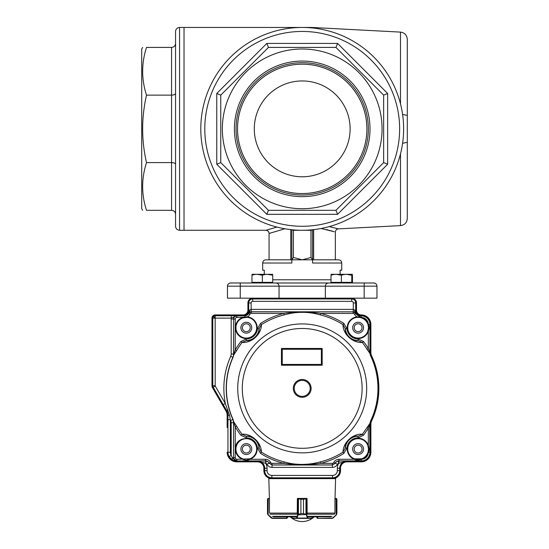 <?xml version="1.0" encoding="UTF-8"?>
<svg xmlns="http://www.w3.org/2000/svg" width="549" height="549" viewBox="0 0 549 549"><rect width="100%" height="100%" fill="white"/><g stroke="black" fill="none" stroke-linecap="round" stroke-linejoin="round"><path stroke-width="0.82" d="M291.842 263.019L262.683 263.019C262.868 261.077 263.939 260.013 265.874 259.821L291.828 259.821L293.427 257.46L302.211 259.821L310.995 257.46L312.573 259.821L291.842 259.821L291.842 263.019L291.828 229.743M312.573 263.019L312.573 259.821L338.541 259.821C340.483 260.013 341.547 261.077 341.739 263.019L312.573 263.019L312.587 229.743M310.995 257.46L310.995 230.278A1.599 1.599 0 0 0 312.141 229.791M292.274 229.791A1.599 1.599 0 0 0 293.427 230.278L293.427 257.46M284.869 228.782L269.072 233.469C268.88 231.534 267.816 230.463 265.874 230.278L184.025 230.278L184.025 27.45L184.025 230.278L179.557 230.278C177.128 230.038 175.797 228.707 175.563 226.284L175.563 31.444C175.797 29.015 177.128 27.683 179.557 27.45L179.557 230.278M310.995 230.278L302.211 230.278A101.414 101.414 0 0 0 403.625 128.864A101.414 101.414 0 0 0 302.211 27.45M352.458 275.241C352.458 274.026 352.458 274.026 352.458 275.241L352.458 282.344L331.006 282.344L331.006 282.982L328.563 282.982C326.628 283.174 325.557 284.238 325.365 286.173L279.05 286.173C278.858 284.238 277.794 283.174 275.859 282.982C277.794 283.174 278.858 284.238 279.05 286.173L240.242 286.173L240.242 282.982L230.662 282.982L328.563 282.982C326.628 283.174 325.557 284.238 325.365 286.173L325.365 298.155L376.95 298.155L376.95 286.173C376.758 284.238 375.694 283.174 373.759 282.982A3.191 3.191 0 0 1 376.95 286.173A3.191 3.191 0 0 0 373.759 282.982A3.191 3.191 0 0 1 376.95 286.173A3.191 3.191 0 0 0 373.759 282.982L368.084 282.982M279.05 286.173L279.05 298.155L227.464 298.155L227.464 286.173A3.191 3.191 0 0 1 230.662 282.982C228.727 283.174 227.657 284.238 227.464 286.173L240.242 286.173L240.242 298.155M302.211 230.278L293.427 230.278M269.072 259.821L269.072 233.469L270.19 233.051M265.874 230.278L276.916 227.073M329.235 226.607L338.376 228.878L329.235 226.607M326.47 229.585L327.979 229.942M329.126 230.237L330.196 230.518M331.308 230.834L332.769 231.259M334.334 231.74L321.069 228.508M328.563 282.982L373.759 282.982M340.119 274.198L340.119 270.204L341.739 270.204L341.739 263.019M262.683 263.019L262.683 270.204L264.295 270.204L264.295 274.198M407.296 176.778L407.296 80.95M402.589 114.418L407.296 115.434L407.296 142.294L402.589 143.31M400.489 103.836L400.489 32.103C404.654 32.693 406.919 35.088 407.296 39.281L407.296 115.434M407.296 142.294L407.296 218.447C406.919 222.64 404.654 225.035 400.489 225.625L400.489 153.892M311.722 27.896L311.722 27.45L179.557 27.45M400.489 225.625L338.376 228.878C336.523 229.146 335.514 230.209 335.35 232.069L335.35 259.821L313.637 259.821L313.637 229.633M368.365 128.864A66.155 66.155 0 0 0 269.134 71.569A66.155 66.155 0 0 0 269.134 186.159A66.155 66.155 0 0 0 368.365 128.864M370.012 128.864A67.802 67.802 0 0 0 268.31 70.148A67.802 67.802 0 0 0 268.31 187.58A67.802 67.802 0 0 0 370.012 128.864M382.063 128.864A79.852 79.852 0 0 0 228.432 98.305A79.852 79.852 0 0 0 286.633 207.186A79.852 79.852 0 0 0 382.063 128.864M266.821 43.419L337.601 43.419L387.649 93.474L387.649 164.254L383.662 162.6L383.662 95.128L335.947 47.413L268.468 47.413L220.76 95.128L216.766 93.474L266.821 43.419L268.468 47.413M220.76 95.128L220.76 162.6L268.468 210.315L335.947 210.315L337.601 214.309L266.821 214.309L216.766 164.254L216.766 93.474M387.649 93.474L383.662 95.128M268.468 210.315L266.821 214.309M337.601 43.419L335.947 47.413M220.76 162.6L216.766 164.254M335.947 210.315L383.662 162.6M366.904 128.864A64.693 64.693 0 0 0 269.861 72.839A64.693 64.693 0 0 0 269.861 184.889A64.693 64.693 0 0 0 366.904 128.864A64.679 64.679 0 0 1 302.211 193.543A64.679 64.679 0 0 1 237.525 128.864A64.679 64.679 0 0 1 302.211 64.185A64.679 64.679 0 0 1 366.89 128.864M350.118 128.864A47.914 47.914 0 0 1 302.211 176.778A47.914 47.914 0 0 1 254.297 128.864A47.914 47.914 0 0 1 302.211 80.95A47.914 47.914 0 0 1 350.118 128.864M403.625 128.864A101.414 101.414 0 0 1 251.504 216.69A101.414 101.414 0 0 1 251.504 41.038A101.414 101.414 0 0 1 403.625 128.864A101.414 101.414 0 0 1 251.504 216.69A101.414 101.414 0 0 1 251.504 41.038A101.414 101.414 0 0 1 403.625 128.864M142.623 210.315L141.704 208.716L141.704 49.012L142.623 47.413M175.563 43.419C175.323 45.841 173.992 47.173 171.569 47.413L146.501 47.413C141.374 47.413 141.374 47.413 146.501 47.413C141.374 63.41 141.374 79.31 146.501 95.128C141.374 117.747 141.374 140.235 146.501 162.6C141.374 178.597 141.374 194.497 146.501 210.315C141.374 210.315 141.374 210.315 146.501 210.315L171.569 210.315C173.992 210.555 175.323 211.887 175.563 214.309M171.569 210.315L171.569 95.128C173.992 95.025 175.323 94.476 175.563 93.474M146.501 162.6L171.569 162.6C173.992 162.703 175.323 163.252 175.563 164.254M171.569 47.413L171.569 95.128L146.501 95.128M354.18 327.698A3.925 3.925 0 0 1 360.069 324.301A3.925 3.925 0 0 1 360.069 331.102A3.925 3.925 0 0 1 354.18 327.698M354.18 449.075A3.925 3.925 0 0 1 360.069 445.678A3.925 3.925 0 0 1 360.069 452.479A3.925 3.925 0 0 1 354.18 449.075M242.383 449.075A3.925 3.925 0 0 1 248.278 445.678A3.925 3.925 0 0 1 248.278 452.479A3.925 3.925 0 0 1 242.383 449.075M242.383 327.698A3.925 3.925 0 0 1 248.278 324.301A3.925 3.925 0 0 1 248.278 331.102A3.925 3.925 0 0 1 242.383 327.698M227.149 452.266A9.58 9.58 0 0 0 236.729 461.853L257.488 461.853A6.389 6.389 0 0 1 263.877 468.242L263.877 470.637A7.988 7.988 0 0 0 271.865 478.618L332.55 478.618A7.988 7.988 0 0 0 340.538 470.637L340.538 468.242A6.389 6.389 0 0 1 346.927 461.853L361.304 461.853A9.58 9.58 0 0 0 370.884 452.266L370.884 424.274A7.988 7.988 0 0 1 371.639 420.891A76.661 76.661 0 0 0 371.639 355.882A7.988 7.988 0 0 1 370.884 352.499L370.884 324.507A9.58 9.58 0 0 0 361.304 314.92A4.79 4.79 0 0 1 356.507 310.13L356.507 302.945A4.79 4.79 0 0 0 351.717 298.155L252.698 298.155A4.79 4.79 0 0 0 247.908 302.945L247.908 310.13A4.79 4.79 0 0 1 243.118 314.92L215.167 314.92A3.191 3.191 0 0 0 211.976 318.118L211.976 385.721A3.994 3.994 0 0 0 212.511 387.718L226.078 411.215A7.988 7.988 0 0 1 227.149 415.209L227.149 427.513M297.421 498.746L298.066 498.423L300.921 499.226L297.366 498.746L297.263 513.727M307.001 498.423L306.356 498.423L307.001 498.746M269.408 498.746L268.832 478.618L271.858 478.618M332.564 478.618L335.59 478.618L335.014 498.746M297.421 498.423L298.066 498.423L297.764 498.746M273.56 516.787L296.144 516.787M292.137 516.787L292.109 518.071L292.143 516.787M308.277 516.787L330.855 516.787M269.477 512.938L269.477 498.746L268.241 498.746L268.111 514.866L271.158 517.92L272.29 518.386L286.798 518.386L272.29 518.386L271.158 517.92L267.967 514.729L267.5 513.596L267.679 514.255L272.194 518.071L286.798 518.071L287.594 517.59L287.594 516.787L290.188 516.787A17.568 17.568 0 0 0 314.234 516.787M316.972 518.057L316.821 517.59L317.761 518.386L316.821 517.59L316.821 516.787M334.609 513.727L334.938 512.938L334.609 513.727M333.257 517.92L336.18 514.646L333.257 517.92L332.131 518.386L317.761 518.386L332.131 518.386L333.257 517.92L336.455 514.729L336.921 513.596L336.921 499.226L334.938 498.746L334.938 512.938M332.131 518.386L336.455 514.729M335.014 498.423L335.364 498.423M336.18 514.646L336.084 498.423L336.619 498.595L336.242 498.746M336.921 499.226L336.695 514.413M336.619 498.595L336.736 514.255M307.152 513.727L307.056 498.746L303.515 499.226L303.515 513.596L306.555 514.502L307.879 518.071L312.271 518.05M292.143 518.05L311.99 518.386L292.425 518.386M298.457 514.413L300.907 513.596L297.867 514.502L298.423 514.255L298.457 498.595M306.555 514.502L298.052 514.866L297.867 514.502M306.369 498.423L306.369 514.866L303.501 513.596L303.501 499.226L306.356 498.423L298.066 498.423M307.879 518.071L296.535 518.071L297.743 514.646L298.052 498.423M305.965 514.413L305.965 498.595M307.605 517.693L307.303 517.92L306.369 514.866M312.312 516.787L311.99 518.386M298.052 514.866L297.119 517.92L296.81 517.693M269.058 498.423L267.5 499.226L267.802 498.595L269.401 498.423M268.18 498.746L267.5 499.226L267.5 513.596M267.72 514.413L267.5 499.226M287.594 517.59L286.798 518.386L287.594 517.59M247.228 317.356A10.383 10.383 0 0 1 247.503 338.012A10.383 10.383 0 0 1 242.795 317.933L247.228 317.356L247.27 316.883A5.751 5.751 123 0 0 249.85 314.316A1.599 1.599 147.4 0 1 251.277 313.438L283.744 313.438C296.151 311.695 308.456 311.695 320.671 313.438C328.947 315.483 336.667 318.804 343.852 323.388L346.941 328.659L345.348 328.796L343.029 324.672L343.852 323.388M361.407 317.857A10.383 10.383 0 0 1 367.857 324.13L368.304 323.965L368.557 324.507L369.244 327.698L368.324 331.376L367.871 331.212A10.383 10.383 0 0 1 347.743 327.115A10.383 10.383 0 0 1 357.365 317.343M368.489 327.602A10.383 10.383 0 0 1 368.489 327.698L367.871 331.212A10.383 10.383 0 0 1 347.743 327.115A10.383 10.383 0 0 1 357.193 317.356L357.145 316.883A10.863 10.863 -72.6 0 0 347.263 327.122A10.863 10.863 -113.9 0 0 368.324 331.376L368.324 348.546L367.02 349.336A75.666 75.666 0 0 0 362.361 342.48C351.724 343.146 342.569 332.948 343.029 324.672A75.666 75.666 0 0 0 320.307 314.913C308.332 311.461 296.268 311.461 284.108 314.913A75.666 75.666 0 0 0 261.393 324.672C261.736 332.728 253.233 343.015 242.061 342.48L240.846 341.553L246.357 338.905L246.364 340.504L242.061 342.48A75.666 75.666 0 0 0 236.564 350.749L233.757 354.853L233.044 357.358A75.81 75.81 0 0 0 233.044 419.415L233.757 421.92L236.564 426.024A75.666 75.666 0 0 0 242.061 434.293C250.179 433.065 261.399 441.719 261.393 452.101L260.569 453.385L257.474 448.114L259.066 447.977L261.393 452.101A75.666 75.666 0 0 0 284.108 461.86C296.693 465.758 310.604 464.674 320.307 461.86A75.666 75.666 0 0 0 343.029 452.101C343.05 441.739 354.146 433.086 362.361 434.293L363.568 435.22L358.065 437.869L358.058 436.27L362.361 434.293L369.806 423.574L370.602 420.966A75.755 75.755 0 0 0 370.602 355.807L369.806 353.199L367.02 349.336M242.795 458.84A10.383 10.383 0 0 1 247.503 438.761A10.383 10.383 0 0 1 249.822 458.84L236.839 459.293L236.839 460.892C234.903 460.7 233.84 459.637 233.648 457.694L235.247 457.694A1.599 1.599 45.6 0 0 236.839 459.293M232.309 459.836L232.351 457.77L236.729 460.961C236.338 461.249 234.862 460.879 232.309 459.836L229.098 456.603L231.184 455.416L232.351 457.77L233.579 457.77C233.613 459.568 234.677 460.632 236.77 460.961L265.476 460.892A4.152 4.152 0 0 1 269.188 463.178L270.616 462.457A5.751 5.751 -168.8 0 0 265.476 459.293L249.987 459.293C254.304 457.516 256.699 454.304 257.158 449.652C258.552 435.707 235.562 434.479 235.466 448.499A10.863 10.863 -99.9 0 0 242.637 459.293C245.307 460.433 247.757 460.433 249.987 459.293L249.822 458.84L247.414 459.396M302.211 396.371A7.988 7.988 0 0 1 295.293 384.396A7.988 7.988 0 0 1 309.121 384.396A7.988 7.988 0 0 1 302.211 396.371M302.211 397.298A8.908 8.908 0 0 0 311.118 388.39A8.908 8.908 0 0 0 302.211 379.476A8.908 8.908 0 0 0 293.303 388.39A8.908 8.908 0 0 0 302.211 397.298M213.479 316.423L215.174 318.111L212.786 318.111L212.786 385.721L212.772 318.118L213.479 316.423L215.167 315.716L243.118 315.723A5.593 5.593 0 0 0 248.711 310.13L248.718 310.13A5.6 5.6 0 0 1 243.118 315.73L245.684 315.332L247.846 313.705L249.754 310.13L251.113 309.375L251.168 311.77L249.603 312.196L245.684 315.332M215.167 315.723L215.167 318.118L231.253 318.125L231.253 315.73L236.77 315.812C234.677 316.142 233.613 317.212 233.579 319.003L231.184 319.003L231.253 318.125L236.77 315.812L236.839 317.48L247.27 316.883A10.863 10.863 77.6 0 1 257.158 328.275A10.863 10.863 0 0 1 245.732 338.541A10.863 10.863 0 0 1 235.466 327.122A10.863 10.863 -75.1 0 1 242.637 317.48L242.795 317.933A10.383 10.383 0 0 0 247.503 338.012A10.383 10.383 0 0 0 256.692 327.698A10.383 10.383 0 0 0 245.828 317.329M284.108 461.86L283.744 463.335L272.036 463.335L272.036 464.934L269.188 463.178L271.995 465.003L332.419 465.003L335.281 463.232L337.429 464.296A1.688 1.688 -8.4 0 1 338.658 463.383L338.253 461.023L361.304 461.05A8.784 8.784 0 0 0 370.088 452.266L370.088 424.473L370.856 421.042A76.023 76.023 0 0 0 370.856 355.731L370.088 352.3L370.088 324.507A8.784 8.784 0 0 0 361.304 315.723L359.705 315.881A4.152 4.152 0 0 1 355.992 313.596L354.565 314.316A5.751 5.751 -123.1 0 0 357.145 316.883L359.705 316.732L361.839 317.5L361.674 317.946A10.383 10.383 0 0 1 367.857 324.13L368.029 324.644L367.857 324.13M244.429 317.487A10.383 10.383 0 0 1 244.785 317.432L245.238 317.37M369.923 352.211L369.923 324.507L368.029 324.644L368.489 327.698A10.383 10.383 0 0 1 368.475 328.247M368.406 328.988A10.383 10.383 0 0 1 368.228 330.004M357.639 317.329A10.383 10.383 0 0 1 358.202 317.315M358.305 317.322A10.383 10.383 0 0 1 359.636 317.432L361.674 317.946L361.16 317.775L361.304 315.881A8.619 8.619 0 0 1 369.923 324.507L370.088 324.507M359.739 317.446A10.383 10.383 0 0 1 360.089 317.507M368.235 325.413A10.383 10.383 0 0 1 368.454 326.909M357.193 317.356L359.636 317.432L357.193 317.356M368.461 449.823A10.383 10.383 0 0 1 368.29 451.079M369.614 423.725L368.324 428.227L368.324 445.397L369.244 449.075L368.557 452.266L368.304 452.808L367.857 452.644L368.029 452.129L367.857 452.644A10.383 10.383 0 0 1 361.427 458.909M360.796 459.101A10.383 10.383 0 0 1 359.533 459.355M359.08 459.41A10.383 10.383 0 0 1 356.136 459.266M368.475 448.533A10.383 10.383 0 0 1 368.489 449.075L367.871 445.562L368.324 445.397A10.863 10.863 -50 0 0 350.427 441.396A10.863 10.863 -50 0 0 354.428 459.293L354.592 458.84L361.674 458.827L361.16 458.998L361.304 459.527C357.749 460.419 355.464 460.343 354.428 459.293L338.939 459.293A5.751 5.751 170.4 0 0 333.806 462.457L335.233 463.178A4.152 4.152 0 0 1 338.939 460.892L338.939 459.293M367.871 445.562A10.383 10.383 0 0 0 350.763 441.732A10.383 10.383 0 0 0 354.592 458.84A10.383 10.383 0 0 1 350.763 441.732A10.383 10.383 0 0 1 368.406 447.799M368.42 447.881A10.383 10.383 0 0 1 368.454 448.252M370.602 420.966L369.642 424.432L369.923 452.266L368.029 452.129L368.489 449.075L369.244 449.075M245.19 459.396A10.383 10.383 0 0 1 235.96 448.327A10.383 10.383 0 0 1 246.686 438.699A10.383 10.383 0 0 1 249.822 458.84M248.965 459.115A10.383 10.383 0 0 1 247.53 459.383M251.744 327.698A5.428 5.428 0 0 1 243.598 332.399A5.428 5.428 0 0 1 243.598 322.997A5.428 5.428 0 0 1 251.744 327.698M363.534 327.698A5.428 5.428 0 0 1 355.388 332.399A5.428 5.428 0 0 1 355.388 322.997A5.428 5.428 0 0 1 363.534 327.698M363.534 449.075A5.428 5.428 0 0 1 355.388 453.776A5.428 5.428 0 0 1 355.388 444.374A5.428 5.428 0 0 1 363.534 449.075M251.744 449.075A5.428 5.428 0 0 1 243.598 453.776A5.428 5.428 0 0 1 243.598 444.374A5.428 5.428 0 0 1 251.744 449.075M233.044 357.358L233.565 355.244M233.922 354.729L233.901 354.057L231.184 354.043A5.586 5.586 -77.9 0 1 230.69 356.328L232.982 357.33A75.879 75.879 0 0 0 232.982 419.443L233.044 419.415M233.654 354.057L235.247 349.994A77.189 77.189 0 0 1 240.846 341.553M236.564 350.749L235.247 349.994L235.247 319.079L233.648 319.079C233.84 317.137 234.903 316.073 236.839 315.881L243.118 315.723M261.393 324.672L259.066 328.796L257.474 328.659L260.569 323.388L261.393 324.672M246.364 340.504C248.127 341.19 251.078 340.147 255.21 337.354C258.325 333.469 259.608 330.622 259.066 328.796A12.805 12.805 0 0 1 246.364 340.504M362.361 342.48L358.058 340.504L358.065 338.905L363.568 341.553L362.361 342.48M345.348 328.796C344.813 330.642 346.096 333.497 349.212 337.354C353.336 340.147 356.287 341.19 358.058 340.504A12.805 12.805 0 0 1 345.348 328.796M369.614 353.048L369.916 352.341L368.324 348.546A77.189 77.189 0 0 0 363.568 341.553M370.012 353.611L370.856 355.731M369.923 424.555L370.012 423.169M363.568 435.22L368.324 428.227L367.02 427.438M343.029 452.101L345.348 447.977L346.941 448.114L343.852 453.385L343.029 452.101M358.058 436.27C356.287 435.583 353.336 436.627 349.212 439.413C346.096 443.304 344.806 446.159 345.348 447.977A12.805 12.805 0 0 1 358.058 436.27M343.852 453.385A77.189 77.189 0 0 1 320.671 463.335L320.307 461.86M337.429 464.296C336.338 466.279 334.67 467.316 332.419 467.398L271.995 467.398L272.036 464.934L332.378 464.934L332.378 463.335L320.671 463.335C308.366 465.072 296.055 465.072 283.744 463.335A77.189 77.189 0 0 1 260.569 453.385M242.061 434.293L246.364 436.27L246.357 437.869L240.846 435.22L242.061 434.293M259.066 447.977C259.608 446.159 258.325 443.304 255.21 439.413C251.078 436.627 248.134 435.583 246.364 436.27A12.805 12.805 0 0 1 259.066 447.977M240.846 435.22A77.189 77.189 0 0 1 235.247 426.779L236.564 426.024M233.922 422.044L233.654 422.716L235.247 426.779L235.247 457.694M233.565 421.529L233.579 457.77L233.579 422.737A7.981 7.981 -65.6 0 0 232.879 419.47L230.69 420.445A5.586 5.586 78 0 1 231.184 422.737L233.648 422.716L232.879 419.47A75.982 75.982 0 0 1 232.879 357.303A7.981 7.981 107.9 0 0 233.579 354.043L233.579 319.003L233.648 353.885M322.174 348.457L281.445 348.457L281.445 365.229L282.248 364.433L282.248 349.26L321.371 349.26L322.174 348.457L322.174 365.229L281.445 365.229M230.69 420.445L230.347 419.669L227.952 419.669L227.945 415.209L227.945 452.266L230.347 452.266L230.347 419.669L229.571 415.504L227.959 415.209L226.785 410.81L223.223 404.654L225.296 403.46C222.242 387.196 224.04 371.481 230.69 356.328M227.945 415.209A8.784 8.784 0 0 0 226.771 410.817L213.204 387.32A3.191 3.191 0 0 1 212.772 385.721L215.181 385.721A0.782 0.782 78.6 0 0 215.283 386.112L225.296 403.46L229.571 415.504M321.371 349.26L321.371 364.433L282.248 364.433M353.254 311.77L353.309 309.375L354.668 310.13L356.576 313.705L358.73 315.332L361.304 315.73L359.705 315.764L354.812 312.196L353.254 311.77L353.309 302.945A1.592 1.592 55.9 0 0 351.717 301.353L252.698 301.353A1.592 1.592 -36.8 0 0 251.113 302.945L251.168 311.77M320.307 314.913L320.671 313.438L353.137 313.438L353.137 311.839L356.576 313.705M229.098 456.603A8.777 8.777 0 0 1 227.952 452.266A8.784 8.784 0 0 0 236.729 461.05L265.476 460.961L266.162 461.023L265.757 463.383L265.476 459.293M226.785 410.81L227.89 409.89M244.785 317.432L244.717 315.881A4.152 4.152 0 0 0 248.423 313.596L247.846 313.705M249.603 312.196L249.754 310.13L248.718 310.13L248.718 302.945L251.113 302.945M361.304 315.73A5.6 5.6 0 0 1 355.704 310.13L354.668 310.13L354.812 312.196M359.636 317.432L359.705 315.764L358.73 315.332M361.674 458.827A10.383 10.383 0 0 0 367.857 452.644A10.383 10.383 0 0 1 361.674 458.827L361.839 459.273A10.863 10.863 137.4 0 0 368.304 452.808A7.027 7.027 -40.8 0 1 361.839 459.273L361.304 459.527L361.304 461.05M370.088 452.266L369.923 452.266A8.619 8.619 0 0 1 361.304 460.892L338.939 460.892L338.843 463.294L346.927 461.05A7.185 7.185 0 0 0 339.742 468.242A7.199 7.199 0 0 1 346.927 461.043M271.995 467.398C269.751 467.316 268.077 466.279 266.992 464.296L269.134 463.232A4.083 4.083 0 0 0 266.162 461.023M265.572 463.294L257.488 461.043A7.185 7.185 0 0 1 264.68 468.242L264.68 470.637A7.178 7.178 0 0 0 271.865 477.815L271.865 475.42A4.783 4.783 0 0 1 267.082 470.637L267.082 468.242A9.594 9.594 85.3 0 0 265.757 463.383A1.688 1.688 113.7 0 1 266.992 464.296M337.333 468.242L339.728 468.242L339.728 470.637A7.185 7.185 0 0 1 332.55 477.822L271.865 477.822L332.55 477.815A7.178 7.178 0 0 0 339.728 470.637L337.333 470.637L337.333 468.242A9.594 9.594 94.7 0 1 338.658 463.383L338.843 463.294M214.721 315.764A2.395 2.395 0 0 0 212.772 318.118M351.717 301.353L351.717 298.958L252.698 298.951A3.994 3.994 0 0 0 248.711 302.945L248.711 310.13M361.304 315.723A5.593 5.593 0 0 1 355.711 310.13L355.711 302.945L353.309 302.945M271.865 477.822A7.185 7.185 0 0 1 264.68 470.637L267.082 470.637M351.717 298.951L351.717 298.958A3.994 3.994 0 0 1 355.711 302.945A3.98 3.98 -69.3 0 0 351.717 298.958L252.698 298.958L252.698 301.353M331.006 274.315L352.458 274.315M251.957 282.344L251.957 275.241C251.957 274.026 251.957 274.026 251.957 275.241C255.409 274.026 258.867 274.026 262.34 275.241C265.791 274.026 269.25 274.026 272.723 275.241L272.723 282.344L251.957 282.344L251.957 282.982M257.152 274.315L262.34 275.241L262.34 282.344M272.723 275.241C272.723 274.026 272.723 274.026 272.723 275.241L267.528 274.315M251.957 274.315L272.723 274.315M341.389 282.344L341.389 275.241C337.916 274.026 334.458 274.026 331.006 275.241C331.006 274.026 331.006 274.026 331.006 275.241L331.006 282.344M336.194 274.315L341.389 275.241C344.834 274.026 348.299 274.026 351.772 275.241L351.772 282.982M351.772 275.241C351.772 274.026 351.772 274.026 351.772 275.241L346.577 274.315M290.785 259.821L290.785 229.633M364.172 282.982L364.172 286.173L325.365 286.173M376.95 286.173L364.172 286.173L364.172 298.155M272.723 279.784L331.006 279.784M387.649 164.254L337.601 214.309M399.631 128.864A97.42 97.42 0 0 0 253.501 44.496A97.42 97.42 0 0 0 253.501 213.232A97.42 97.42 0 0 0 399.631 128.864M272.331 516.321L296.522 516.321M307.9 516.321L332.083 516.321M307.001 514.214L334.375 514.214M270.046 514.214L297.421 514.214M269.573 513.102L297.359 513.102M307.056 513.102L334.849 513.102M317.624 518.071L317.857 516.787M317.761 518.386L332.22 518.071M307.069 512.938L307.152 513.631M297.366 512.938L297.27 513.631M311.969 518.386L312.271 516.787M300.907 513.596L300.907 499.226L300.907 513.596L303.515 513.596M292.452 518.386L296.535 518.071M303.515 499.226L300.907 499.226M286.66 518.386L286.564 516.787M362.114 388.733A59.903 59.903 0 0 1 271.954 440.092A59.903 59.903 0 0 1 272.558 336.331A59.903 59.903 0 0 1 362.114 388.733M237.738 388.39A64.473 64.473 0 0 1 302.396 323.917A64.473 64.473 0 0 1 366.684 388.761A64.473 64.473 0 0 1 302.019 452.856A64.473 64.473 0 0 1 237.738 388.39M370.856 421.042L370.664 420.994A75.824 75.824 0 0 0 370.664 355.779L370.602 355.807M260.569 323.388A77.189 77.189 0 0 1 283.744 313.438L284.108 314.913M236.839 317.48A1.599 1.599 137.8 0 0 235.247 319.079M257.474 328.659A11.206 11.206 -42.7 0 1 246.357 338.905M249.85 314.316L248.423 313.596L251.236 311.77L353.137 311.839L251.277 311.839L251.277 313.438M354.565 314.316A1.599 1.599 -147.4 0 0 353.137 313.438M358.065 338.905A11.206 11.206 41.5 0 1 346.941 328.659M332.378 463.335A1.599 1.599 -33 0 0 333.806 462.457M346.941 448.114A11.206 11.206 136.5 0 1 358.065 437.869M246.357 437.869A11.206 11.206 -137.6 0 1 257.474 448.114M270.616 462.457A1.599 1.599 33 0 0 272.036 463.335M368.029 324.644L368.489 327.698L369.244 327.698M332.419 467.398L332.378 464.934L335.281 463.232A4.083 4.083 0 0 1 338.253 461.023M231.184 354.043L231.184 319.003M215.167 315.73L231.253 315.73M251.236 309.375L353.185 309.375M257.488 461.05L257.488 461.043A7.199 7.199 0 0 1 264.687 468.242L267.082 468.242M230.347 452.266A6.382 6.382 0 0 0 231.184 455.416L231.184 422.737M215.181 385.721L215.167 318.118M368.304 323.965A10.863 10.863 61.4 0 0 361.839 317.5A7.027 7.027 -109.8 0 1 368.304 323.965M337.333 470.637A4.783 4.783 0 0 1 332.55 475.42L271.865 475.42M227.952 452.266L227.952 419.669M215.283 386.112L213.211 387.313L223.223 404.654M213.204 387.32L213.211 387.313A3.184 3.184 18.3 0 1 212.786 385.721M355.704 310.13L355.704 302.945M332.55 477.822L332.55 475.42M248.711 302.945L248.718 302.945A3.98 3.98 -177.6 0 1 252.698 298.958L252.698 298.958M339.742 468.242L339.728 470.637M264.687 468.242L264.687 470.637M400.489 32.103L311.722 27.45M316.821 517.59L317.054 518.153L316.821 517.59M352.458 282.982L352.458 282.344M272.723 282.982L272.723 282.344"/></g></svg>

